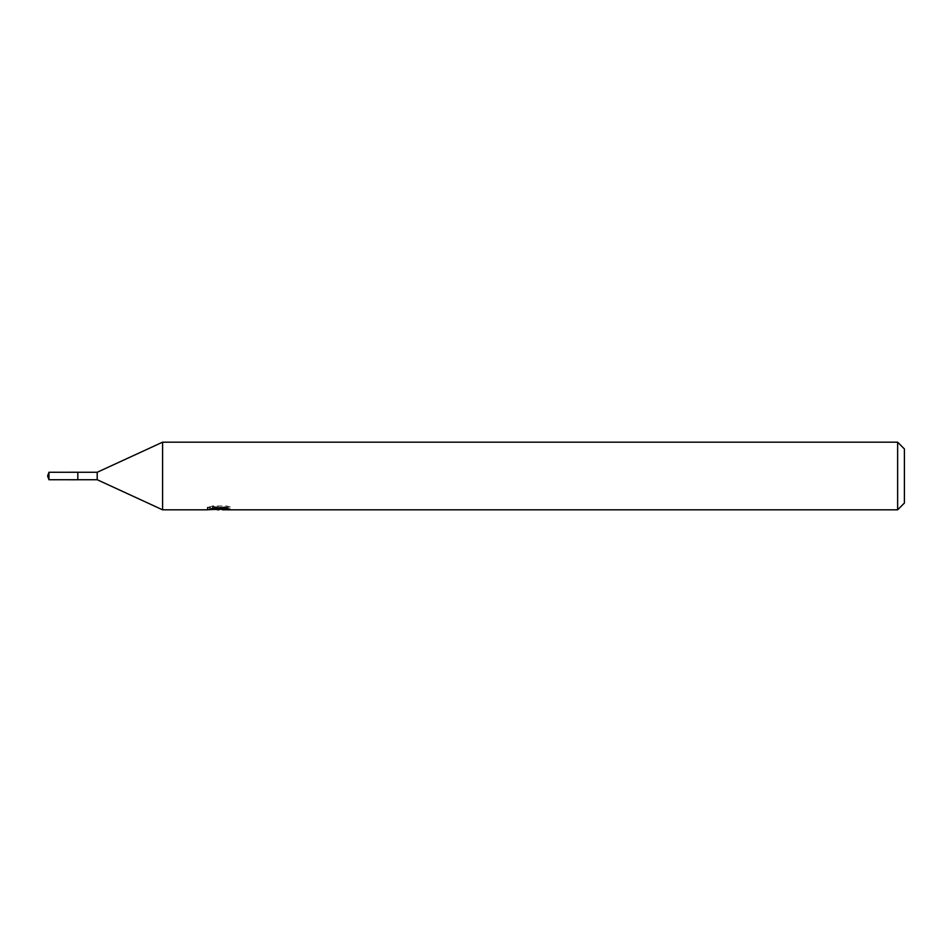 <?xml version="1.0" encoding="UTF-8"?>
<svg xmlns="http://www.w3.org/2000/svg" width="952" height="952" viewBox="0 0 952 952"><rect width="100%" height="100%" fill="white"/><g stroke="black" fill="none" stroke-linecap="round" stroke-linejoin="round"><path stroke-width="0.71" stroke-dasharray="4.76 3.57" d="M230.229 506.988L226.362 505.928L213.022 505.928L209.5 506.88L220.317 506.88L207.453 507.571L212.403 505.928L217.365 507.571L227.849 506.595L227.849 507.285L222.411 507.547L230.229 506.988L230.229 509.284M227.849 507.285L227.849 509.558L227.849 508.915L222.411 509.284M222.542 509.82L227.849 509.558M213.022 505.928L213.022 508.297M226.362 505.928L226.362 508.297M227.849 506.595L227.849 508.915M219.484 507.273L219.484 509.237M209.5 506.88L209.5 509.177M220.317 506.88L220.317 508.297M212.403 505.928L212.403 508.297L207.453 509.82L207.453 507.571L217.365 507.571M215.033 509.487L212.403 508.297M904.4 448.939L904.4 503.061M897.641 442.18L897.641 509.82M162.59 442.18L162.59 509.82M97.199 472.275L97.199 479.725M48.957 472.275L48.957 479.725M218.889 509.808L218.889 507.547M218.96 507.571L222.542 507.571M222.411 508.297L222.411 507.547"/><path stroke-width="1.43" d="M207.691 507.487L207.453 509.82L162.59 509.82L97.199 479.725L77.814 479.737L77.838 472.275L97.199 472.275L162.59 442.18L897.641 442.18L904.4 448.939L904.4 503.061L897.641 509.82L222.542 509.82L222.411 508.297M97.199 479.725L97.199 472.275M162.59 509.82L162.59 442.18M222.411 509.284L215.033 509.487M218.96 509.82L217.365 509.82M897.641 509.82L897.641 442.18M207.691 509.748L220.317 509.177L209.5 509.177L213.022 508.297L226.362 508.297L230.229 509.284L222.411 509.796M220.317 508.297L220.317 509.177M48.957 479.725L48.957 472.275L77.814 472.252L77.814 479.748L48.957 479.725L47.6 476L48.957 472.275"/></g></svg>
